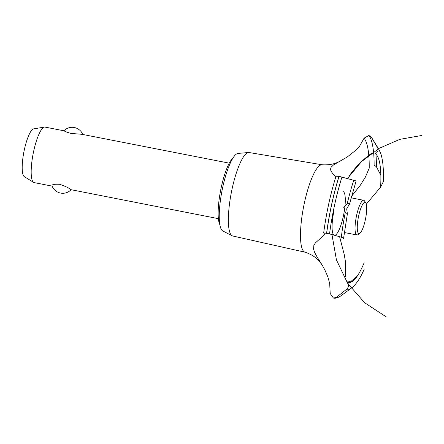 <?xml version="1.0" encoding="UTF-8"?>
<svg xmlns="http://www.w3.org/2000/svg" width="444" height="444" viewBox="0 0 444 444"><rect width="100%" height="100%" fill="white"/><g stroke="black" fill="none" stroke-linecap="round" stroke-linejoin="round"><path stroke-width="0.67" d="M219.863 224.697A35.348 8.131 -78.9 0 1 220.646 190.287A35.348 8.131 -78.9 0 1 232.895 158.125M52.209 186.008C51.36 184.587 53.852 184.016 59.679 184.304C65.512 186.302 69.186 188.073 70.701 189.627L218.404 218.664M229.271 163.159L81.868 134.299L70.857 133.411L65.668 131.774L63.908 130.786L44.999 127.084A28.283 6.505 101.1 0 0 44.428 127.078A28.283 6.505 101.1 0 0 33.195 153.496A28.283 6.505 101.1 0 0 33.566 182.356A28.283 6.505 101.1 0 0 33.6 182.379A28.283 6.505 101.1 0 0 34.133 182.589L52.12 186.114M63.908 130.786L63.908 130.786A11.489 11.489 0 0 1 82.789 134.482M24.32 176.657A24.42 5.617 -78.9 0 1 24.287 176.634A24.42 5.617 -78.9 0 1 24.254 176.618A24.42 5.617 -78.9 0 1 23.937 151.698A24.42 5.617 -78.9 0 1 33.639 128.882L44.428 127.078M304.995 252.186L232.739 235.986A42.519 9.779 -78.9 0 1 232.179 235.781L222.805 230.969A39.594 9.108 -78.9 0 1 222.588 230.841A39.594 9.108 -78.9 0 1 222.15 190.054A39.594 9.108 -78.9 0 1 237.99 153.43L248.485 152.508A42.519 9.779 -78.9 0 1 249.078 152.531L322.111 164.768M232.179 235.781A42.519 9.779 -78.9 0 1 231.946 235.642A42.519 9.779 -78.9 0 1 231.479 191.841A42.519 9.779 -78.9 0 1 248.485 152.508M347.358 281.896C349.001 284.615 348.823 287.007 346.831 289.077L336.274 297.441L333.438 298.074L330.208 293.506L329.698 283.622L327.911 277.001L324.88 269.985L322.322 265.351L319.486 261.438C315.928 257.27 311.072 254.179 304.917 252.164A44.539 10.245 -78.9 0 1 304.251 251.848A44.539 10.245 -78.9 0 1 304.479 202.508A44.539 10.245 -78.9 0 1 322.028 164.763C328.915 165.201 334.793 164.058 339.654 161.333L346.886 157.243L356.826 149.456L359.468 146.403L364.08 138.162L368.892 135.47L371.251 137.035L377.639 147.78C378.654 150.189 377.872 152.187 375.291 153.774M327.916 207.703L328.915 203.008M322.322 265.351L316.666 256.232L314.591 252.347L313.558 249.078L313.83 245.588L315.318 242.985L323.92 235.192L324.536 234.005L323.687 232.834L329.542 233.91L341.336 237.207C343.639 238.067 344.133 238.7 342.824 239.1M339.588 236.619L344.205 254.412L345.321 260.95L345.543 276.784M348.357 282.395A84.132 19.353 -78.9 0 0 348.69 281.735L351.493 280.985L357.276 276.107M347.313 281.835L347.391 281.946A65.873 15.152 -78.9 0 0 364.119 262.809M366.283 204.157L380.608 187.185L383.294 181.763C383.783 169.758 382.967 160.412 380.835 153.724L378.86 149.362L371.822 137.884A82.956 19.086 -78.9 0 0 371.251 137.035L371.822 137.884M380.608 187.185A65.873 15.152 -78.9 0 0 375.341 153.746L375.224 153.807M345.349 212.326L343.75 207.337L347.214 203.779L349.151 203.491L349.522 204.029L346.664 208.908L347.391 213.808L345.349 212.332A72.738 16.733 -78.9 0 0 341.336 237.207M355.539 180.775L339.066 176.346L336.025 176.229C330.425 194.15 326.312 213.015 323.687 232.834M335.908 176.612L333.111 174.065L331.03 171.212L330.514 169.214L331.08 167.294L333.5 164.924L339.654 161.333M346.831 289.077A72.738 16.733 -78.9 0 0 351.748 287.856L340.898 295.837C338.145 297.68 335.803 298.446 333.871 298.135L333.505 298.091M364.08 138.162A80.247 18.459 -78.9 0 1 369.219 168.193L365.395 177.067L360.423 185.081L351.409 196.52M380.847 175.23L376.407 166.739L374.126 165.074A84.132 19.353 -78.9 0 0 368.958 135.487M359.862 233.294L357.936 234.671A17.677 4.068 -78.9 0 1 356.898 234.976A17.677 4.068 -78.9 0 1 356.543 234.832A17.677 4.068 -78.9 0 1 356.465 216.045A17.677 4.068 -78.9 0 1 363.692 200.283A17.677 4.068 -78.9 0 1 364.041 200.433A17.677 4.068 -78.9 0 1 364.535 200.96L365.801 202.958A15.906 3.657 101.1 0 0 365.356 202.481A15.906 3.657 101.1 0 0 358.685 215.817A15.906 3.657 101.1 0 0 358.608 233.439A15.906 3.657 101.1 0 0 359.862 233.294A15.906 3.657 101.1 0 0 365.573 218.664A15.906 3.657 101.1 0 0 365.801 202.958M333.877 211.305A22.305 5.134 101.1 0 0 334.082 235.181A22.305 5.134 101.1 0 0 343.373 216.1A22.305 5.134 101.1 0 0 343.417 191.697M347.214 203.774A72.738 16.733 -78.9 0 1 353.696 180.503M329.542 233.91A82.956 19.086 -78.9 0 1 334.637 204.801A82.956 19.086 -78.9 0 1 341.924 177.112M326.645 233.322A84.132 19.353 -78.9 0 1 331.768 204.123A84.132 19.353 -78.9 0 1 339.066 176.346M326.579 233.305A84.132 19.353 -78.9 0 1 331.701 204.112A84.132 19.353 -78.9 0 1 339 176.335M375.913 154.19A82.956 19.086 -78.9 0 1 376.407 166.739M377.639 147.78A72.738 16.733 -78.9 0 1 378.86 149.362M351.493 280.985A82.956 19.086 -78.9 0 1 350.838 282.273M340.898 295.837A82.956 19.086 -78.9 0 1 336.274 297.441M51.981 185.747A11.489 11.489 0 0 0 71.001 189.81M24.287 176.634L33.6 182.379M421.8 135.464L399.816 139.355L379.343 148.241L361.488 161.638L347.241 178.81M331.946 234.465L336.435 259.918L347.608 283.25L364.635 302.73L386.274 316.922M349.522 204.029L356.105 180.997M380.841 147.386L379.537 148.13M371.911 153.036C362.942 159.446 355.3 167.172 348.99 176.207M347.391 213.808L343.539 238.622M351.065 197.813L363.692 200.283M344.278 232.506L356.898 234.976M351.748 287.856C356.199 284.343 360.334 278.155 364.158 269.292"/></g></svg>
